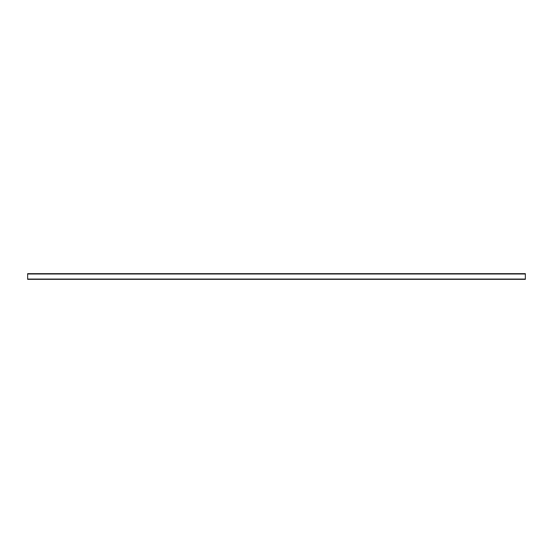 <?xml version="1.0" encoding="UTF-8"?>
<svg xmlns="http://www.w3.org/2000/svg" width="553" height="553" viewBox="0 0 553 553"><rect width="100%" height="100%" fill="white"/><g stroke="black" fill="none" stroke-linecap="round" stroke-linejoin="round"><path stroke-width="0.83" d="M27.65 279.341L525.35 279.341L525.35 273.659L27.65 273.659L27.65 279.341M27.65 279.071L525.35 279.071M27.65 273.998L525.35 273.998"/></g></svg>
